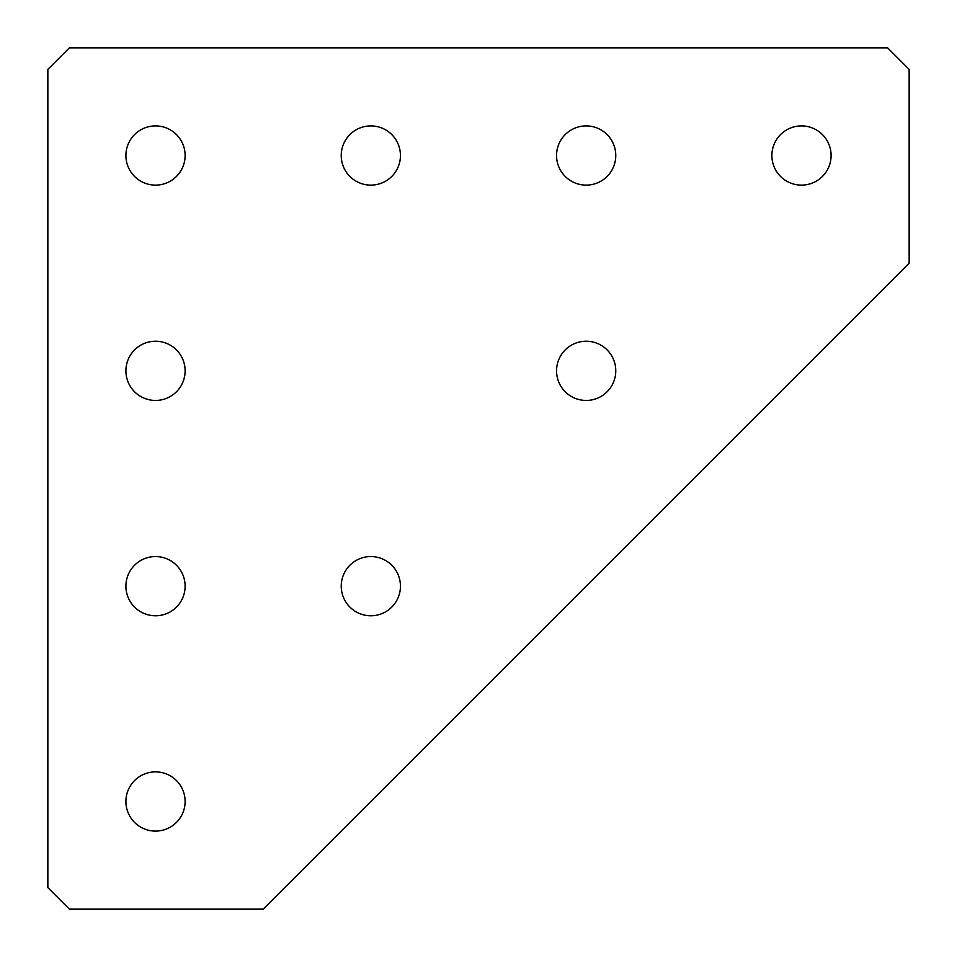 <?xml version="1.0" encoding="UTF-8"?>
<svg xmlns="http://www.w3.org/2000/svg" width="957" height="957" viewBox="0 0 957 957"><rect width="100%" height="100%" fill="white"/><g stroke="black" fill="none" stroke-linecap="round" stroke-linejoin="round"><path stroke-width="1.44" d="M125.905 586.163A29.607 29.607 0 0 0 155.513 615.77A29.607 29.607 0 0 0 185.12 586.163A29.607 29.607 0 0 0 155.513 556.555A29.607 29.607 0 0 0 125.905 586.163M556.555 155.513A29.607 29.607 0 0 0 586.163 185.12A29.607 29.607 0 0 0 615.77 155.513A29.607 29.607 0 0 0 586.163 125.905A29.607 29.607 0 0 0 556.555 155.513M771.88 155.513A29.607 29.607 0 0 0 801.488 185.12A29.607 29.607 0 0 0 831.095 155.513A29.607 29.607 0 0 0 801.488 125.905A29.607 29.607 0 0 0 771.88 155.513M341.23 155.513A29.607 29.607 0 0 0 370.838 185.12A29.607 29.607 0 0 0 400.445 155.513A29.607 29.607 0 0 0 370.838 125.905A29.607 29.607 0 0 0 341.23 155.513M125.905 155.513A29.607 29.607 0 0 0 155.513 185.12A29.607 29.607 0 0 0 185.12 155.513A29.607 29.607 0 0 0 155.513 125.905A29.607 29.607 0 0 0 125.905 155.513M125.905 801.488A29.607 29.607 0 0 0 155.513 831.095A29.607 29.607 0 0 0 185.12 801.488A29.607 29.607 0 0 0 155.513 771.88A29.607 29.607 0 0 0 125.905 801.488M125.905 370.838A29.607 29.607 0 0 0 155.513 400.445A29.607 29.607 0 0 0 185.12 370.838A29.607 29.607 0 0 0 155.513 341.23A29.607 29.607 0 0 0 125.905 370.838M341.23 586.163A29.607 29.607 0 0 0 370.838 615.77A29.607 29.607 0 0 0 400.445 586.163A29.607 29.607 0 0 0 370.838 556.555A29.607 29.607 0 0 0 341.23 586.163M556.555 370.838A29.607 29.607 0 0 0 586.163 400.445A29.607 29.607 0 0 0 615.77 370.838A29.607 29.607 0 0 0 586.163 341.23A29.607 29.607 0 0 0 556.555 370.838M69.383 909.15L263.175 909.15L909.15 263.175L909.15 69.383L887.618 47.85L69.383 47.85L47.85 69.383L47.85 887.618L69.383 909.15"/></g></svg>
